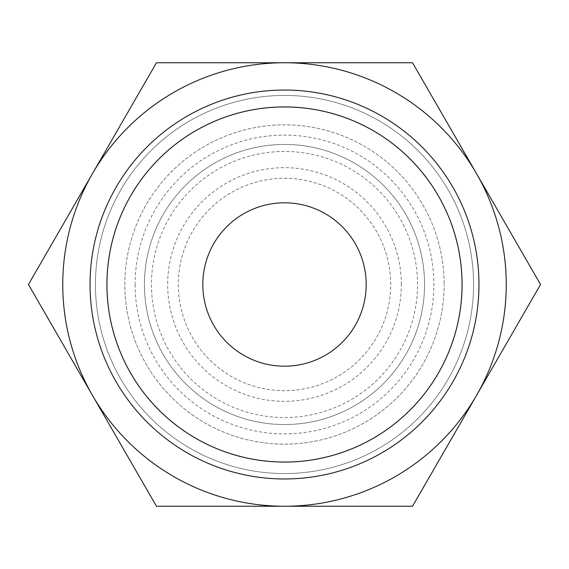 <?xml version="1.0" encoding="UTF-8"?>
<svg xmlns="http://www.w3.org/2000/svg" width="569" height="569" viewBox="0 0 569 569"><rect width="100%" height="100%" fill="white"/><g stroke="black" fill="none" stroke-linecap="round" stroke-linejoin="round"><path stroke-width="0.43" stroke-dasharray="2.85 2.13" d="M135.116 284.5A149.384 149.384 0 0 0 284.5 433.884A149.384 149.384 0 0 0 433.884 284.5A149.384 149.384 0 0 0 284.5 135.116A149.384 149.384 0 0 0 135.116 284.5M424.552 284.5A140.052 140.052 0 0 1 284.5 424.552A140.052 140.052 0 0 1 144.448 284.5A140.052 140.052 0 0 1 284.5 144.448A140.052 140.052 0 0 1 424.552 284.5A140.052 140.052 0 0 0 284.5 144.448A140.052 140.052 0 0 0 144.448 284.5A140.052 140.052 0 0 0 284.5 424.552A140.052 140.052 0 0 0 424.552 284.5A140.052 140.052 0 0 0 284.5 144.448A140.052 140.052 0 0 0 144.448 284.5A140.052 140.052 0 0 0 284.5 424.552A140.052 140.052 0 0 0 424.552 284.5A140.052 140.052 0 0 0 284.5 144.448A140.052 140.052 0 0 0 144.448 284.5A140.052 140.052 0 0 0 284.5 424.552A140.052 140.052 0 0 0 424.552 284.5M461.9 284.5A177.4 177.4 0 0 0 284.5 107.1A177.4 177.4 0 0 0 107.1 284.5A177.4 177.4 0 0 0 284.5 461.9A177.4 177.4 0 0 0 461.9 284.5A177.4 177.4 0 0 0 284.5 107.1A177.4 177.4 0 0 0 107.1 284.5A177.4 177.4 0 0 0 284.5 461.9A177.4 177.4 0 0 0 461.9 284.5A177.4 177.4 0 0 0 284.5 107.1A177.4 177.4 0 0 0 107.1 284.5A177.4 177.4 0 0 0 284.5 461.9A177.4 177.4 0 0 0 461.9 284.5A177.4 177.4 0 0 0 284.5 107.1A177.4 177.4 0 0 0 107.1 284.5A177.4 177.4 0 0 0 284.5 461.9A177.4 177.4 0 0 0 461.9 284.5A177.4 177.4 0 0 0 284.5 107.1A177.4 177.4 0 0 0 107.1 284.5A177.4 177.4 0 0 0 284.5 461.9A177.4 177.4 0 0 0 461.9 284.5A177.4 177.4 0 0 0 284.5 107.1A177.4 177.4 0 0 0 107.1 284.5A177.4 177.4 0 0 0 284.5 461.9A177.4 177.4 0 0 0 461.9 284.5M473.564 284.5A189.064 189.064 0 0 0 284.5 95.436A189.064 189.064 0 0 0 95.436 284.5A189.064 189.064 0 0 0 284.5 473.564A189.064 189.064 0 0 0 473.564 284.5A189.064 189.064 0 0 0 284.5 95.436A189.064 189.064 0 0 0 95.436 284.5A189.064 189.064 0 0 0 284.5 473.564A189.064 189.064 0 0 0 473.564 284.5A189.064 189.064 0 0 0 284.5 95.436A189.064 189.064 0 0 0 95.436 284.5A189.064 189.064 0 0 0 284.5 473.564A189.064 189.064 0 0 0 473.564 284.5A189.064 189.064 0 0 0 284.5 95.436A189.064 189.064 0 0 0 95.436 284.5A189.064 189.064 0 0 0 284.5 473.564A189.064 189.064 0 0 0 473.564 284.5M417.546 284.5A133.046 133.046 0 0 0 284.5 151.454A133.046 133.046 0 0 0 151.454 284.5A133.046 133.046 0 0 0 284.5 417.546A133.046 133.046 0 0 0 417.546 284.5M506.246 284.5A221.746 221.746 0 0 0 476.538 173.63L540.55 284.5L412.525 506.246L284.5 506.246A221.746 221.746 0 0 0 506.246 284.5M28.45 284.5L92.463 173.63A221.746 221.746 0 0 0 284.5 506.246L156.475 506.246L28.45 284.5M462.078 284.5A177.578 177.578 0 0 1 284.5 462.078A177.578 177.578 0 0 1 106.922 284.5A177.578 177.578 0 0 1 284.5 106.922A177.578 177.578 0 0 1 462.078 284.5M124.846 284.5A159.654 159.654 0 0 1 284.5 124.846A159.654 159.654 0 0 1 444.154 284.5A159.654 159.654 0 0 0 284.5 124.846A159.654 159.654 0 0 0 124.846 284.5A159.654 159.654 0 0 0 284.5 444.154A159.654 159.654 0 0 0 444.154 284.5A159.654 159.654 0 0 1 284.5 444.154A159.654 159.654 0 0 1 124.846 284.5M366.194 284.5A81.694 81.694 0 0 0 284.5 202.806A81.694 81.694 0 0 0 202.806 284.5A81.694 81.694 0 0 0 284.5 366.194A81.694 81.694 0 0 0 366.194 284.5M390.704 284.5A106.204 106.204 0 0 0 284.5 178.296A106.204 106.204 0 0 0 178.296 284.5A106.204 106.204 0 0 0 284.5 390.704A106.204 106.204 0 0 0 390.704 284.5A106.204 106.204 0 0 0 284.5 178.296A106.204 106.204 0 0 0 178.296 284.5A106.204 106.204 0 0 0 284.5 390.704A106.204 106.204 0 0 0 390.704 284.5M401.323 284.5A116.823 116.823 0 0 0 284.5 167.677A116.823 116.823 0 0 0 167.677 284.5A116.823 116.823 0 0 0 284.5 401.323A116.823 116.823 0 0 0 401.323 284.5M92.463 173.63L156.475 62.754L284.5 62.754A221.746 221.746 0 0 0 92.463 173.63M284.5 62.754L412.525 62.754L476.538 173.63A221.746 221.746 0 0 0 284.5 62.754"/><path stroke-width="0.85" d="M540.55 284.5L412.525 62.754L284.5 62.754A221.746 221.746 0 0 0 92.463 395.37A221.746 221.746 0 0 0 284.5 506.246L412.525 506.246L476.538 395.37A221.746 221.746 0 0 0 284.5 62.754L156.475 62.754L28.45 284.5L156.475 506.246L284.5 506.246A221.746 221.746 0 0 0 476.538 395.37L540.55 284.5M462.078 284.5A177.578 177.578 0 0 1 284.5 462.078A177.578 177.578 0 0 1 106.922 284.5A177.578 177.578 0 0 1 284.5 106.922A177.578 177.578 0 0 1 462.078 284.5M478.963 284.5A194.463 194.463 0 0 1 284.5 478.963A194.463 194.463 0 0 1 90.037 284.5A194.463 194.463 0 0 1 284.5 90.037A194.463 194.463 0 0 1 478.963 284.5M202.806 284.5A81.694 81.694 0 0 1 284.5 202.806A81.694 81.694 0 0 1 366.194 284.5A81.694 81.694 0 0 1 284.5 366.194A81.694 81.694 0 0 1 202.806 284.5"/></g></svg>
